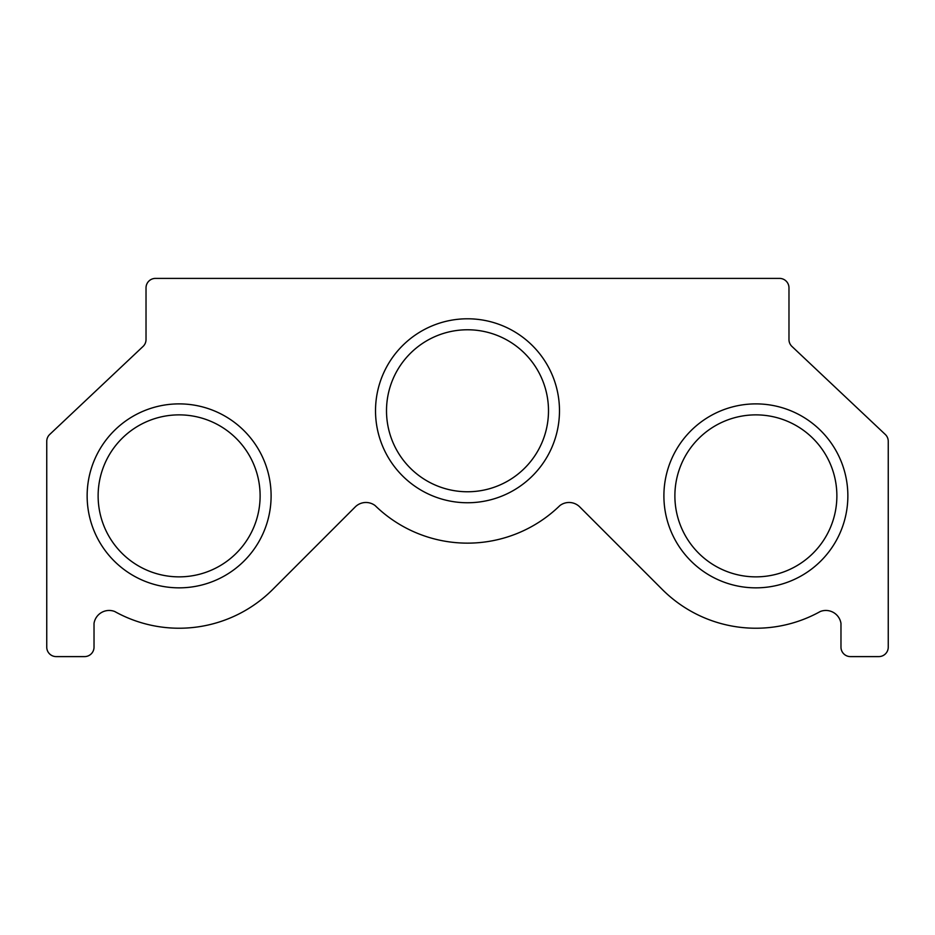<?xml version="1.0" encoding="UTF-8"?>
<svg xmlns="http://www.w3.org/2000/svg" width="935" height="935" viewBox="0 0 935 935"><rect width="100%" height="100%" fill="white"/><g stroke="black" fill="none" stroke-linecap="round" stroke-linejoin="round"><path stroke-width="1.4" d="M579.747 506.91L662.272 589.459A132.373 132.373 0 0 0 820.311 611.49A15.322 15.322 0 0 1 840.974 623.376L840.974 647.149A9.455 9.455 0 0 0 850.429 656.604L878.795 656.604A9.455 9.455 0 0 0 888.25 647.149L888.25 441.32A9.455 9.455 0 0 0 885.281 434.448L791.945 346.441A9.455 9.455 0 0 1 788.976 339.557L788.976 287.851A9.455 9.455 0 0 0 779.521 278.396L155.479 278.396A9.455 9.455 0 0 0 146.024 287.851L146.024 339.557A9.455 9.455 0 0 1 143.055 346.441L49.719 434.448A9.455 9.455 0 0 0 46.75 441.32L46.75 647.149A9.455 9.455 0 0 0 56.205 656.604L84.571 656.604A9.455 9.455 0 0 0 94.026 647.149L94.026 623.376A15.322 15.322 0 0 1 114.689 611.49A132.373 132.373 0 0 0 272.728 589.459L355.253 506.91A15.124 15.124 0 0 1 375.134 505.59A132.373 132.373 0 0 0 559.866 505.59A15.124 15.124 0 0 1 579.747 506.91M559.481 410.769A91.981 91.981 0 0 1 467.5 502.75A91.981 91.981 0 0 1 375.519 410.769A91.981 91.981 0 0 1 467.5 318.788A91.981 91.981 0 0 1 559.481 410.769M386.506 410.769A80.994 80.994 0 0 0 467.5 491.763A80.994 80.994 0 0 0 548.494 410.769A80.994 80.994 0 0 0 467.5 329.774A80.994 80.994 0 0 0 386.506 410.769M847.858 495.866A91.981 91.981 0 0 1 755.877 587.846A91.981 91.981 0 0 1 663.897 495.866A91.981 91.981 0 0 1 755.877 403.885A91.981 91.981 0 0 1 847.858 495.866M674.883 495.866A80.994 80.994 0 0 0 755.877 576.86A80.994 80.994 0 0 0 836.872 495.866A80.994 80.994 0 0 0 755.877 414.871A80.994 80.994 0 0 0 674.883 495.866M271.103 495.866A91.981 91.981 0 0 1 179.123 587.846A91.981 91.981 0 0 1 87.142 495.866A91.981 91.981 0 0 1 179.123 403.885A91.981 91.981 0 0 1 271.103 495.866M98.128 495.866A80.994 80.994 0 0 0 179.123 576.86A80.994 80.994 0 0 0 260.117 495.866A80.994 80.994 0 0 0 179.123 414.871A80.994 80.994 0 0 0 98.128 495.866"/></g></svg>
